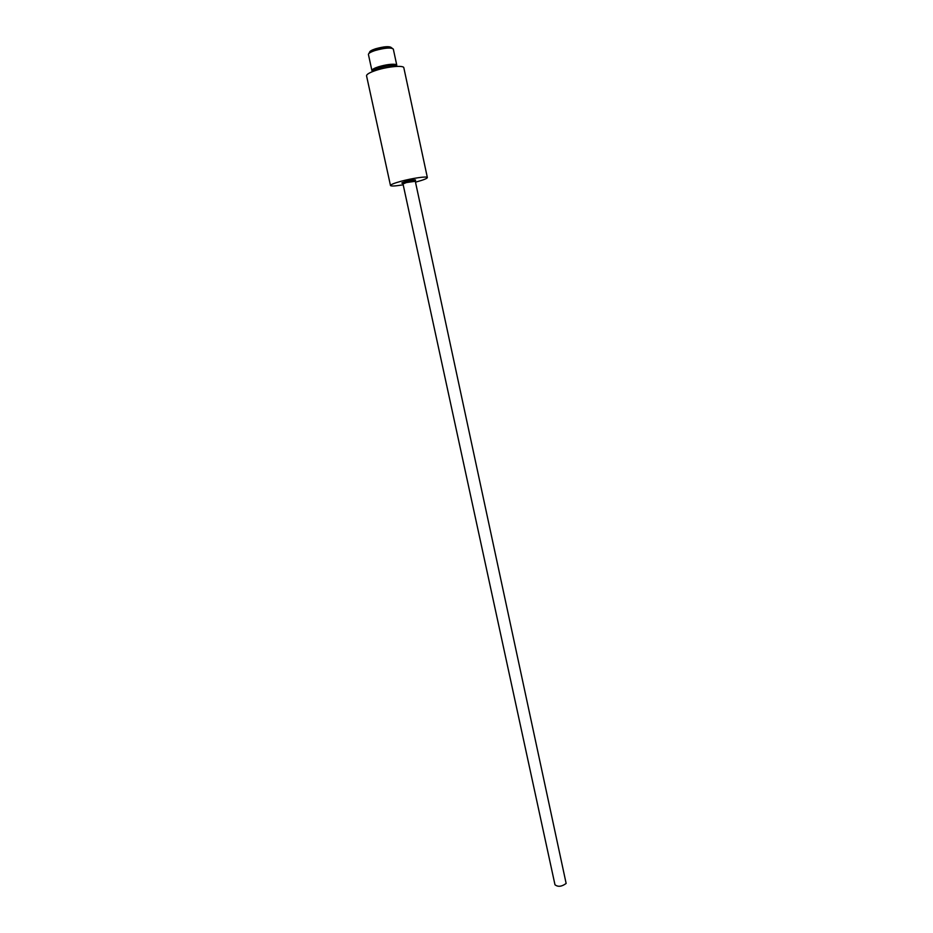 <?xml version="1.0" encoding="UTF-8"?>
<svg xmlns="http://www.w3.org/2000/svg" width="933" height="933" viewBox="0 0 933 933"><rect width="100%" height="100%" fill="white"/><g stroke="black" fill="none" stroke-linecap="round" stroke-linejoin="round"><path stroke-width="1.4" d="M404.409 183.171C400.572 183.486 401.027 182.915 405.785 181.48C413.517 179.684 416.701 179.381 415.325 180.57M379.416 67.619C388.093 65.263 393.493 64.785 395.639 66.173L395.639 66.441C393.656 65.007 388.268 65.462 379.486 67.841C375.474 69.147 373.468 70.278 373.468 71.235L373.363 70.99C373.457 70.022 375.474 68.902 379.416 67.619M403.009 183.941L554.983 884.776C558.016 887.131 561.736 886.688 566.144 883.446L415.302 181.282L406.461 182.541L403.009 183.941L402.426 182.926L405.843 181.492L415.407 180.116L415.302 181.282M415.488 182.133L416.876 181.772C423.687 179.894 427.186 178.495 427.361 177.55L403.837 67.782C403.826 65.112 388.14 66.453 376.64 70.162C369.9 72.366 366.541 74.255 366.552 75.841L390.484 185.527C391.16 186.355 395.394 186.11 403.196 184.792M427.361 177.55C427.582 176.01 412.258 178.191 400.77 181.352C394.029 183.218 390.6 184.617 390.484 185.527M381.55 68.797L381.305 67.654L381.76 68.75M396.187 66.418L394.997 65.368C390.227 64.074 372.174 68.715 372.792 71.06L372.967 71.444M396.233 66.196L396.747 65.088L395.487 64.412C391.417 63.899 385.807 64.68 378.658 66.744C374.343 68.144 372.092 69.392 371.905 70.453L372.838 71.246M393.329 49.169L393.318 49.087C391.055 47.326 384.991 47.805 375.136 50.499C370.634 52.003 368.395 53.333 368.418 54.476L368.442 54.557M392.373 48.341C389.877 46.872 384.186 47.361 375.311 49.822C371.322 51.14 369.2 52.341 368.967 53.403M391.405 47.746L391.37 47.606C389.388 46.055 384.081 46.463 375.463 48.819C371.521 50.149 369.561 51.303 369.573 52.318L369.608 52.458M377.807 69.812L377.597 68.82L381.305 67.654M372.792 71.06L371.905 70.453M393.318 49.087L396.782 65.193M396.187 65.998L396.747 65.088M368.418 54.476L371.917 70.57"/></g></svg>
